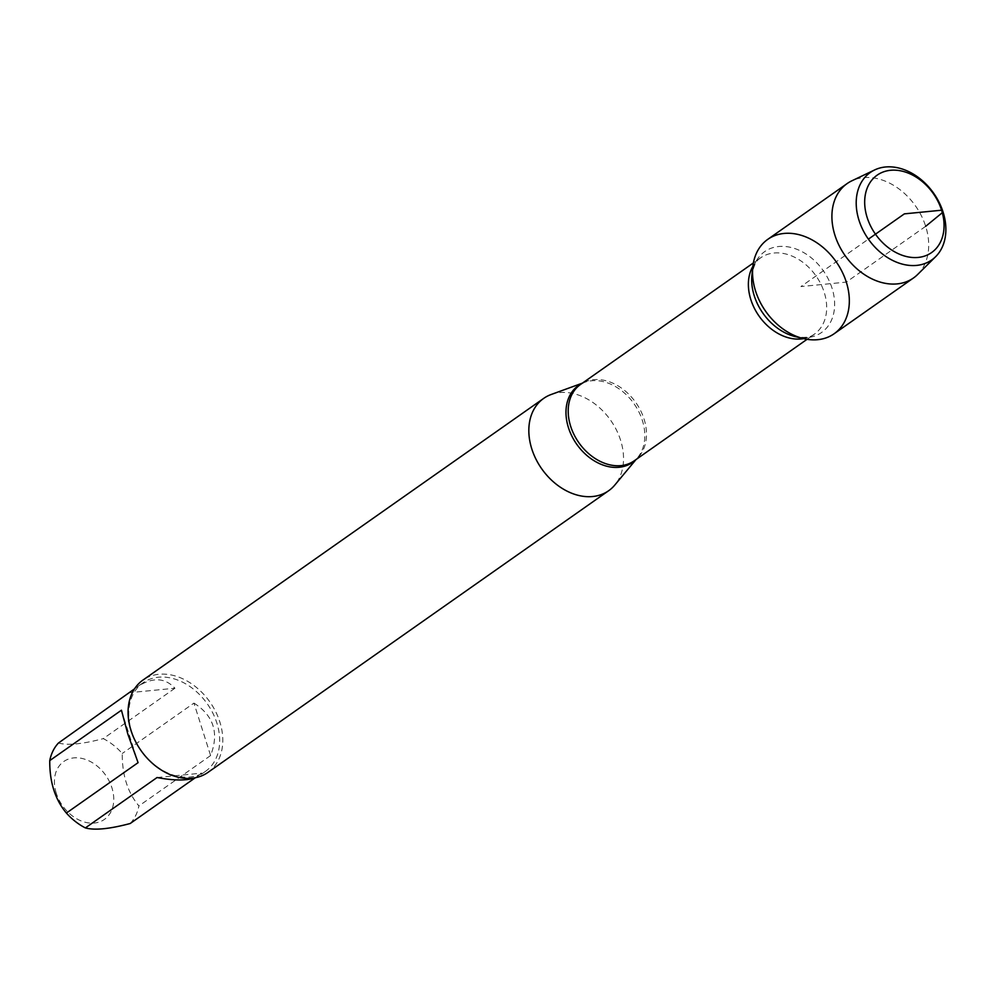 <?xml version="1.0" encoding="UTF-8"?>
<svg xmlns="http://www.w3.org/2000/svg" width="995" height="995" viewBox="0 0 995 995"><rect width="100%" height="100%" fill="white"/><g stroke="black" fill="none" stroke-linecap="round" stroke-linejoin="round"><path stroke-width="0.75" stroke-dasharray="4.97 3.73" d="M551.18 394.493A56.454 42.151 -125.1 0 1 610.669 420.313A56.454 42.151 -125.1 0 1 614.823 485.025M207.893 772.443A56.454 42.151 54.9 0 0 219.833 721.897A56.454 42.151 54.9 0 0 142.969 680.07M56.267 793.202A35.372 26.417 -125.1 0 1 81.752 758.389A35.372 26.417 -125.1 0 1 113.181 805.266A35.372 26.417 -125.1 0 1 86.428 822.542A35.372 26.417 -125.1 0 1 56.267 793.202M134.487 688.888L136.924 687.085C152.098 677.035 164.772 677.408 174.946 688.229L130.146 692.632M174.946 688.229L103.269 738.626A54.19 40.459 -125.1 0 1 122.261 753.476C122.086 774.993 127.634 792.48 138.902 805.938A54.19 40.459 -125.1 0 1 130.196 823.512M58.456 743.016C67.672 745.578 82.61 744.111 103.269 738.626M193.95 703.092C213.738 715.654 219.286 733.141 210.592 755.553L193.95 703.092L122.261 753.476M210.592 755.553L138.902 805.938M157.073 777.518L201.885 773.127L195.455 777.704M195.256 777.779L201.885 773.127M121.44 710.206L138.081 762.668M131.589 731.3A54.19 40.459 54.9 0 0 205.368 771.461A54.19 40.459 54.9 0 0 207.308 703.851A54.19 40.459 54.9 0 0 143.044 682.781A54.19 40.459 54.9 0 0 131.589 731.3M834.121 333.76A57.698 43.084 54.9 0 0 836.186 261.797A57.698 43.084 54.9 0 0 767.754 239.36M917.639 274.496A57.698 43.084 54.9 0 0 915.549 206.002A57.698 43.084 54.9 0 0 851.795 180.841M925.673 226.325L846.31 282.107L800.938 286.56L868.399 239.148M581.864 383.51A46.989 35.086 -125.1 0 1 584.587 382.354A46.989 35.086 -125.1 0 1 642.347 420.4A46.989 35.086 -125.1 0 1 637.559 457.712A46.989 35.086 -125.1 0 1 635.544 459.877M636.054 459.516L634.188 460.834A46.678 34.85 54.9 0 0 644.051 419.044A46.678 34.85 54.9 0 0 580.508 384.468L584.587 382.354L582.373 383.15M752.854 266.436A46.678 34.85 -125.1 0 1 760.69 257.804A46.678 34.85 -125.1 0 1 824.233 292.393A46.678 34.85 -125.1 0 1 814.37 334.171A46.678 34.85 -125.1 0 1 803.599 338.623M807.057 339.307L814.37 334.171C810.987 337.355 804.619 338.163 795.241 336.596A49.439 36.914 54.9 0 0 832.044 288.214A49.439 36.914 54.9 0 0 788.09 246.859A49.439 36.914 54.9 0 0 751.934 274.981C753.625 265.628 756.548 259.906 760.69 257.804L753.377 262.941M143.044 682.781L136.924 687.085M205.368 771.461L199.261 775.752"/><path stroke-width="1.49" d="M636.054 459.516L614.823 485.025A56.454 42.151 -125.1 0 1 608.641 490.734A56.454 42.151 -125.1 0 1 531.79 448.907A56.454 42.151 -125.1 0 1 543.718 398.373A56.454 42.151 -125.1 0 1 551.18 394.493L582.373 383.15M846.31 282.107A57.698 43.084 54.9 0 0 795.017 233.85A57.698 43.084 54.9 0 0 752.829 266.672A57.698 43.084 54.9 0 0 803.375 338.574A57.698 43.084 54.9 0 0 846.31 282.107M543.718 398.373L142.969 680.07A56.454 42.151 54.9 0 0 131.041 730.616A56.454 42.151 54.9 0 0 207.893 772.443L608.641 490.734M195.455 777.704C186.737 780.776 173.951 780.714 157.073 777.518L85.383 827.915A54.19 40.459 -125.1 0 1 66.391 813.052C55.123 799.594 49.576 782.107 49.75 760.603A54.19 40.459 -125.1 0 1 58.456 743.016L134.487 688.888M195.256 777.779L130.196 823.512C109.537 829.009 94.6 830.464 85.383 827.915M66.391 813.052L138.081 762.668L127.795 733.962L121.44 710.206L49.75 760.603M874.642 169.946L851.795 180.841A57.698 43.084 54.9 0 0 847.131 183.577L767.754 239.36A57.698 43.084 54.9 0 0 755.566 291.013A57.698 43.084 54.9 0 0 834.121 333.76L913.485 277.978A57.698 43.084 54.9 0 0 917.639 274.496L935.623 256.698A53.444 39.899 -125.1 0 1 893.585 260.889A53.444 39.899 -125.1 0 1 859.008 220.33A53.444 39.899 -125.1 0 1 874.642 169.946A53.444 39.899 -125.1 0 1 943.073 212.072A53.444 39.899 -125.1 0 1 935.623 256.698M847.131 183.577A57.698 43.084 54.9 0 0 834.929 235.23A57.698 43.084 54.9 0 0 913.485 277.978M867.155 217.507A47.325 35.335 54.9 0 0 934.952 249.77A47.325 35.335 54.9 0 0 911.01 174.299A47.325 35.335 54.9 0 0 867.155 217.507M868.399 239.148L904.368 213.863L941.593 210.206L943.073 212.072L925.673 226.325M635.544 459.877A46.989 35.086 -125.1 0 1 568.443 427.651A46.989 35.086 -125.1 0 1 581.864 383.51M753.377 262.941L580.508 384.468A46.678 34.85 54.9 0 0 578.841 442.688A46.678 34.85 54.9 0 0 634.188 460.834L807.057 339.307M803.599 338.623A46.678 34.85 -125.1 0 1 759.023 316.024A46.678 34.85 -125.1 0 1 752.854 266.436M752.829 266.672L751.934 274.981A49.439 36.914 54.9 0 0 795.241 336.596L803.375 338.574"/></g></svg>
